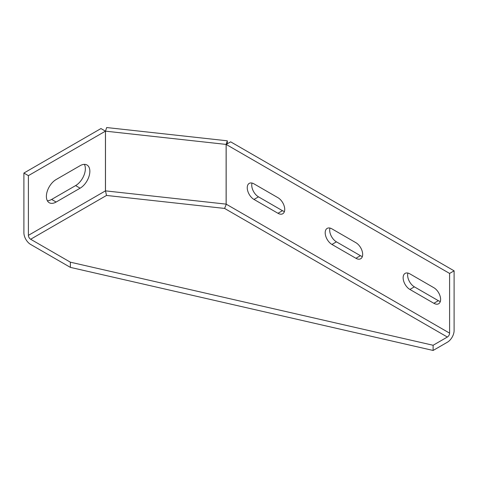 <?xml version="1.0" encoding="UTF-8"?>
<svg xmlns="http://www.w3.org/2000/svg" width="478" height="478" viewBox="0 0 478 478"><rect width="100%" height="100%" fill="white"/><g stroke="black" fill="none" stroke-linecap="round" stroke-linejoin="round"><path stroke-width="0.72" d="M227.313 143.764L227.313 140.813L106.672 127.542L105.483 131.151L226.124 144.416L227.313 140.813M454.1 270.835L230.659 141.835L226.16 144.428L449.601 273.434L454.1 270.835L454.1 330.549A9.542 5.509 -60 0 1 447.354 342.236L433.116 350.458L70.368 267.375L70.368 262.183L433.116 345.265L433.116 350.458M226.124 144.416L226.124 204.13L105.483 190.865L105.483 131.151M449.601 273.434L449.601 333.148L226.16 204.142A3.179 1.834 -60 0 1 226.112 204.709L224.588 208.426L106.522 195.442L30.646 239.251A3.179 1.834 60 0 1 28.399 235.355L28.399 175.641L105.447 131.157L100.954 128.558L23.9 173.048L23.9 232.762A9.542 5.509 60 0 0 30.646 244.443L70.368 267.375M105.483 190.865L106.522 195.442M226.112 204.709L226.124 204.13M407.925 273.069A9.542 5.509 -120 0 0 414.378 286.848L438.362 300.692A9.542 5.509 -120 0 0 440.322 301.487M329.975 228.072A9.542 5.509 -120 0 0 336.434 241.844L360.418 255.694A9.542 5.509 -120 0 0 362.372 256.489M252.031 183.068A9.542 5.509 -120 0 0 258.484 196.846L282.468 210.69A9.542 5.509 -120 0 0 284.428 211.485M433.863 303.291A9.542 5.509 60 0 0 438.637 303.763A9.542 5.509 60 0 0 440.095 296.121A9.542 5.509 60 0 0 433.863 287.714L409.879 273.864A9.542 5.509 60 0 0 405.111 273.392A9.542 5.509 60 0 0 403.647 281.04A9.542 5.509 60 0 0 409.879 289.441L433.863 303.291L438.362 300.692M355.919 258.287A9.542 5.509 60 0 0 360.687 258.759A9.542 5.509 60 0 0 362.151 251.117A9.542 5.509 60 0 0 355.919 242.71L331.935 228.866A9.542 5.509 60 0 0 327.167 228.394A9.542 5.509 60 0 0 325.703 236.036A9.542 5.509 60 0 0 331.935 244.443L355.919 258.287L360.418 255.694M277.975 213.29A9.542 5.509 60 0 0 282.743 213.762A9.542 5.509 60 0 0 284.207 206.114A9.542 5.509 60 0 0 277.975 197.707L253.991 183.863A9.542 5.509 60 0 0 249.217 183.391A9.542 5.509 60 0 0 247.759 191.033A9.542 5.509 60 0 0 253.991 199.44L277.975 213.29L282.468 210.69M226.16 204.142L226.16 144.428M449.601 333.148A3.179 1.834 -60 0 1 447.354 337.044L224.588 208.426M47.37 200.766A13.778 7.953 120 0 0 51.63 199.44L75.614 185.595A13.778 7.953 120 0 0 84.373 164.36M23.9 173.048L28.399 175.641M80.113 188.189A13.778 7.953 -60 0 0 89.111 176.047A13.778 7.953 -60 0 0 87.002 165.006A13.778 7.953 -60 0 0 80.113 165.687L56.129 179.537A13.778 7.953 -60 0 0 47.125 191.678A13.778 7.953 -60 0 0 49.24 202.72A13.778 7.953 -60 0 0 56.129 202.039L80.113 188.189L75.614 185.595M105.447 131.157L105.447 190.871L28.399 235.355M105.471 191.248A3.179 1.834 60 0 1 105.447 190.871M30.646 239.251L70.368 262.183M433.116 345.265L447.354 337.044M56.129 202.039L51.63 199.44M409.879 289.441L414.378 286.848M331.935 244.443L336.434 241.844M253.991 199.44L258.484 196.846"/></g></svg>
